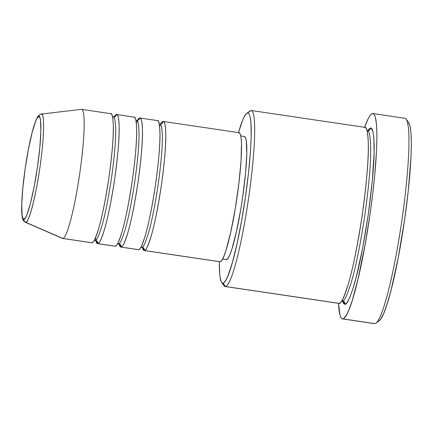 <?xml version="1.0" encoding="UTF-8"?>
<svg xmlns="http://www.w3.org/2000/svg" width="433" height="433" viewBox="0 0 433 433"><rect width="100%" height="100%" fill="white"/><g stroke="black" fill="none" stroke-linecap="round" stroke-linejoin="round"><path stroke-width="0.65" d="M81.436 109.36A65.242 7.496 -81.6 0 0 81.409 109.365A65.242 7.496 98.4 0 1 81.675 109.365A65.242 7.496 98.4 0 1 79.694 173.871A65.242 7.496 98.4 0 1 62.807 238.431L25.677 222.286L62.807 238.431A65.242 7.496 -81.6 0 0 79.834 172.87A65.242 7.496 -81.6 0 0 81.436 109.36L41.297 114.058A54.704 6.289 98.4 0 1 39.955 167.311A54.704 6.289 98.4 0 1 25.677 222.286A2.966 2.944 -98.5 0 1 23.923 219.13C21.823 221.463 19.772 206.709 25.157 168.767C30.711 130.804 37.2 114.777 38.699 116.574C40.799 114.242 42.856 128.991 37.471 166.938C31.918 204.901 25.428 220.922 23.923 219.13A2.966 2.944 81.5 0 0 25.677 222.286C27.263 224.175 34.11 207.272 39.966 167.203C45.649 127.167 43.484 111.6 41.27 114.058A2.966 2.944 81.5 0 0 38.699 116.574L39.76 117.381L40.496 120.125L40.891 130.945L39.825 147.382L37.471 166.938L34.175 186.628L30.44 203.467L26.841 214.876L25.266 217.967L23.923 219.13L22.862 218.324L22.132 215.58L21.737 204.76L22.797 188.323L25.157 168.767L28.454 149.076L32.183 132.238L35.782 120.829L37.357 117.738L38.699 116.574A2.966 2.944 -98.5 0 1 41.27 114.058A54.704 6.289 98.4 0 1 41.297 114.058L41.27 114.058M142.83 247.795L141.05 247.162A2.966 2.944 -98.5 0 1 144.4 250.523L142.392 247.416A65.242 7.496 98.4 0 0 144.135 250.523A65.242 7.496 98.4 0 0 144.4 250.523L220.164 261.754A65.242 7.496 -81.6 0 0 237.046 197.194A65.242 7.496 -81.6 0 0 239.027 132.682L163.263 121.457A65.242 7.496 98.4 0 1 161.282 185.963A65.242 7.496 98.4 0 1 144.4 250.523A2.966 2.944 81.5 0 0 141.91 247.156L141.91 247.156A2.966 2.944 81.5 0 0 141.001 247.167M238.762 132.682L240.093 133.7L241.019 137.153L241.5 142.917L241.073 160.405L238.875 183.495L235.249 208.679L230.735 232.115L226.037 250.236L223.834 256.401L221.853 260.287L220.164 261.754L144.4 250.523C145.623 251.183 147.794 246.653 150.906 236.927C154.402 225.436 157.915 208.078 161.444 184.837C164.605 161.655 166.05 144.595 165.785 133.673C165.401 124.466 164.47 120.396 162.997 121.457L163.517 121.532L162.997 121.457A65.242 7.496 98.4 0 0 160.692 123.925L162.997 121.457A2.966 2.944 -98.5 0 1 160.567 123.952A2.966 2.944 81.5 0 0 162.997 121.457A65.242 7.496 98.4 0 1 163.263 121.457M159.663 123.957L159.263 124.098L159.663 123.957C161.065 122.945 161.953 126.831 162.326 135.616C162.575 146.045 161.195 162.326 158.18 184.458C154.808 206.638 151.458 223.212 148.118 234.177C145.147 243.465 143.074 247.79 141.91 247.156C143.074 247.79 145.147 243.465 148.118 234.177C151.458 223.212 154.808 206.638 158.18 184.458C161.195 162.326 162.575 146.045 162.326 135.616C161.953 126.831 161.065 122.945 159.663 123.957M141.071 246.832L141.521 247.129L141.071 246.832M117.733 243.703A2.966 2.944 -98.5 0 1 121.088 247.07L119.08 243.963A65.242 7.496 98.4 0 0 120.823 247.07A65.242 7.496 98.4 0 0 121.088 247.07L138.571 249.662A65.242 7.496 -81.6 0 0 155.452 185.097A65.242 7.496 -81.6 0 0 157.433 120.591L139.951 117.998A65.242 7.496 98.4 0 1 137.97 182.51A65.242 7.496 98.4 0 1 121.088 247.07A2.966 2.944 81.5 0 0 118.599 243.703L118.599 243.703A2.966 2.944 81.5 0 0 117.689 243.714M120.823 247.07L138.306 249.662A65.242 7.496 -81.6 0 0 138.571 249.662L121.088 247.07C122.312 247.73 124.482 243.2 127.594 233.468C131.091 221.983 134.603 204.62 138.132 181.384C141.293 158.197 142.738 141.142 142.473 130.214C142.089 121.013 141.158 116.937 139.686 118.003L140.205 118.079L139.686 118.003A65.242 7.496 98.4 0 0 137.38 120.471L139.686 118.003A2.966 2.944 -98.5 0 1 137.256 120.493A2.966 2.944 81.5 0 0 139.686 118.003A65.242 7.496 98.4 0 1 139.951 117.998M136.352 120.504C137.754 119.492 138.641 123.378 139.009 132.162C139.264 142.592 137.883 158.873 134.869 181.005C131.497 203.185 128.146 219.758 124.807 230.724C121.835 240.006 119.762 244.336 118.599 243.703C119.762 244.336 121.835 240.006 124.807 230.724C128.146 219.758 131.497 203.185 134.869 181.005C137.883 158.873 139.264 142.592 139.009 132.162C138.641 123.378 137.754 119.492 136.352 120.504L135.951 120.645M96.207 240.883L94.426 240.25A2.966 2.944 -98.5 0 1 97.777 243.617L95.769 240.51A65.242 7.496 98.4 0 0 97.512 243.617A65.242 7.496 98.4 0 0 97.777 243.617L115.259 246.204A65.242 7.496 -81.6 0 0 132.141 181.644A65.242 7.496 -81.6 0 0 134.122 117.137L116.639 114.545A65.242 7.496 98.4 0 1 114.658 179.051A65.242 7.496 98.4 0 1 97.777 243.617A2.966 2.944 81.5 0 0 95.287 240.25L95.287 240.25A2.966 2.944 81.5 0 0 94.378 240.255M97.512 243.617L114.994 246.209A65.242 7.496 -81.6 0 0 115.259 246.204L97.777 243.617C99 244.277 101.17 239.741 104.283 230.015C107.779 218.53 111.292 201.166 114.821 177.925C117.982 154.743 119.427 137.689 119.162 126.761C118.777 117.554 117.846 113.484 116.374 114.545L116.894 114.621L116.374 114.545A65.242 7.496 98.4 0 0 114.068 117.013L116.374 114.545A2.966 2.944 -98.5 0 1 113.944 117.04A2.966 2.944 81.5 0 0 116.374 114.545A65.242 7.496 98.4 0 1 116.639 114.545M113.04 117.045C114.442 116.033 115.33 119.919 115.698 128.709C115.952 139.139 114.572 155.42 111.557 177.546C108.185 199.732 104.835 216.305 101.495 227.271C98.524 236.553 96.451 240.878 95.287 240.25C96.451 240.878 98.524 236.553 101.495 227.271C104.835 216.305 108.185 199.732 111.557 177.546C114.572 155.42 115.952 139.139 115.698 128.709C115.33 119.919 114.442 116.033 113.04 117.045L112.64 117.191M94.448 239.925L94.897 240.218L94.448 239.925M249.024 111.909A88.965 10.224 98.4 0 1 250.886 110.512L247.552 113.013A85.999 9.883 98.4 0 1 245.5 196.56A85.999 9.883 98.4 0 1 223.033 283.15L225.523 286.516A88.965 10.224 -81.6 0 0 248.769 196.939A88.965 10.224 -81.6 0 0 250.886 110.512A88.965 10.224 98.4 0 1 251.248 110.512A88.965 10.224 98.4 0 1 248.547 198.476A88.965 10.224 98.4 0 1 225.523 286.516L339.169 303.36A88.965 10.224 -81.6 0 0 362.188 215.32A88.965 10.224 -81.6 0 0 364.889 127.356L251.248 110.512M404.525 118.301A103.79 11.929 98.4 0 1 406.208 119.194A103.79 11.929 98.4 0 1 401.532 222.719A103.79 11.929 98.4 0 1 375.985 323.153A103.79 11.929 98.4 0 1 374.935 323.64A103.79 11.929 -81.6 0 0 401.797 220.927A103.79 11.929 -81.6 0 0 404.947 118.301L372.894 113.549A103.79 11.929 98.4 0 1 369.744 216.175A103.79 11.929 98.4 0 1 342.882 318.888L374.935 323.64L342.882 318.888A103.79 11.929 98.4 0 1 342.46 318.888A103.79 11.929 98.4 0 1 338.557 303.322L339.943 315.002L340.76 317.275L341.745 318.574L342.882 318.888L344.165 318.212L347.098 313.936L348.727 310.369L352.224 300.567L357.82 279.935L365.176 244.266L370.004 214.384L372.651 194.39L374.724 175.235L376.591 149.672L376.932 135.691L376.537 124.812L375.411 117.44L374.594 115.167L373.609 113.868L372.472 113.554A103.79 11.929 98.4 0 1 372.894 113.549M408.644 122.517L409.872 125.446L410.966 132.606L411.35 143.177L411.02 156.751L408.276 190.747L404.617 219.618L398.208 257.922L390.95 290.662L387.346 303.338L383.947 312.864L380.883 318.872L379.281 320.674A100.824 11.588 -81.6 0 0 404.108 223.103A100.824 11.588 -81.6 0 0 408.655 122.534L406.208 119.194M342.476 300.886L343.18 302.835L344.024 303.95L344.998 304.22C346.665 305.124 349.62 298.943 353.869 285.677C358.638 270.013 363.428 246.339 368.239 214.649C372.548 183.035 374.523 159.777 374.161 144.876C373.63 132.325 372.364 126.772 370.361 128.217A2.966 2.944 -98.5 0 1 367.926 130.712A2.966 2.944 81.5 0 0 370.361 128.217L369.262 128.796L367.714 130.739L370.361 128.217L371.335 128.487L372.878 131.551L373.841 137.867L374.112 152.881L372.288 181.091L368.239 214.649L362.583 248.445L356.18 277.337L353.003 288.519L350.005 296.919L347.298 302.223L346.091 303.641L344.998 304.22A2.966 2.944 81.5 0 0 342.503 300.854C344.116 301.725 346.974 295.75 351.082 282.928C355.693 267.789 360.321 244.899 364.976 214.27C369.138 183.706 371.049 161.228 370.697 146.819C370.188 134.69 368.959 129.321 367.022 130.723C368.959 129.321 370.188 134.69 370.697 146.819C371.049 161.228 369.138 183.706 364.976 214.27C360.321 244.899 355.693 267.789 351.082 282.928C346.974 295.75 344.116 301.725 342.503 300.854A2.966 2.944 81.5 0 0 341.816 300.838A2.966 2.944 -98.5 0 1 342.503 300.854L342.157 300.859L342.503 300.854A2.966 2.944 -98.5 0 1 344.998 304.22L342.492 300.94M244.169 136.482L245.441 137.45L246.323 140.747L246.794 153.747L245.522 173.492L242.686 196.983L240.813 209.02L236.51 231.39L232.018 248.688L229.918 254.572L228.029 258.284L226.416 259.681L222.562 259.113L226.416 259.681A62.276 7.155 -81.6 0 0 242.529 198.054A62.276 7.155 -81.6 0 0 244.418 136.482L240.802 135.946M41.297 114.058L41.178 114.074C41.655 113.294 37.13 116.174 37.011 117.863L33.942 125.846C30.84 136.146 28.015 149.71 25.466 166.526C22.889 184.112 21.618 198.411 21.65 209.431C21.899 219.84 23.095 220.884 25.266 222.232L25.677 222.286A54.704 6.289 98.4 0 1 25.266 222.232L62.32 238.367A65.242 7.496 -81.6 0 0 62.807 238.431A65.242 7.496 98.4 0 1 62.541 238.431L91.682 242.751A65.242 7.496 -81.6 0 0 91.948 242.751L62.807 238.431L91.948 242.751A65.242 7.496 -81.6 0 0 108.829 178.19A65.242 7.496 -81.6 0 0 110.81 113.684L81.675 109.365M342.46 318.888L374.518 323.64A103.79 11.929 -81.6 0 0 374.935 323.64A103.79 11.929 98.4 0 1 374.112 323.516M364.64 127.318A103.79 11.929 98.4 0 1 372.472 113.554L371.195 114.225L369.782 115.882L368.256 118.507L364.64 127.318M338.806 303.36A88.965 10.224 -81.6 0 0 339.169 303.36L225.523 286.516A88.965 10.224 98.4 0 1 225.16 286.516L338.806 303.36M221.636 282.413L224.078 285.753A88.965 10.224 -81.6 0 0 225.523 286.516L223.033 283.15A85.999 9.883 98.4 0 1 221.636 282.413A85.999 9.883 98.4 0 1 219.358 261.673L219.666 273.824L220.056 277.255L221.274 281.813L222.091 282.89L223.033 283.15L224.094 282.592L226.524 279.047L227.872 276.092L232.294 262.874L236.97 244.077L241.506 221.323L245.5 196.56L248.623 171.933L250.593 149.558L251.178 136.855L250.918 122.344L249.987 116.233L249.305 114.35L248.493 113.273L247.552 113.013L246.491 113.57L244.055 117.121L242.707 120.071L238.486 132.601A85.999 9.883 98.4 0 1 246.68 113.419A85.999 9.883 98.4 0 1 247.552 113.013L250.886 110.512A88.965 10.224 -81.6 0 0 249.987 110.929L246.68 113.419M222.546 259.145L226.161 259.686A62.276 7.155 -81.6 0 0 226.416 259.681L226.14 259.681M144.135 250.523L219.899 261.754A65.242 7.496 -81.6 0 0 220.164 261.754L219.877 261.749M339.169 303.36C340.836 304.258 343.791 298.077 348.045 284.811C352.808 269.147 357.598 245.473 362.416 213.783C366.719 182.169 368.694 158.911 368.331 144.01C367.801 131.459 366.535 125.906 364.532 127.356M91.948 242.751C93.171 243.411 95.341 238.881 98.459 229.154C101.95 217.664 105.463 200.3 108.997 177.065C112.152 153.877 113.603 136.823 113.338 125.895C112.948 116.694 112.017 112.623 110.545 113.684M114.599 116.78L112.558 116.791M115.259 246.204C116.482 246.864 118.653 242.334 121.77 232.608C125.261 221.122 128.774 203.759 132.309 180.518C135.464 157.336 136.915 140.281 136.649 129.353C136.26 120.147 135.329 116.076 133.857 117.137M137.911 120.233L135.87 120.244M138.571 249.662C139.794 250.323 141.964 245.787 145.082 236.061C148.573 224.575 152.086 207.212 155.62 183.971C158.776 160.789 160.226 143.734 159.961 132.807C159.571 123.6 158.64 119.53 157.174 120.591M161.222 123.686L159.182 123.697M161.114 123.806L159.609 126.463M142.506 246.891L142.652 247.373M137.802 120.347L136.298 123.004M119.194 243.438L119.34 243.914M119.519 244.336L117.565 243.736M114.491 116.894L114.025 117.549M95.466 237.766L96.029 240.461M375.985 323.153L379.292 320.664M367.038 130.636L368.337 130.571M368.25 130.642L367.325 131.859M342.443 299.755L342.844 300.93M343.039 301.281L341.648 300.854"/></g></svg>
